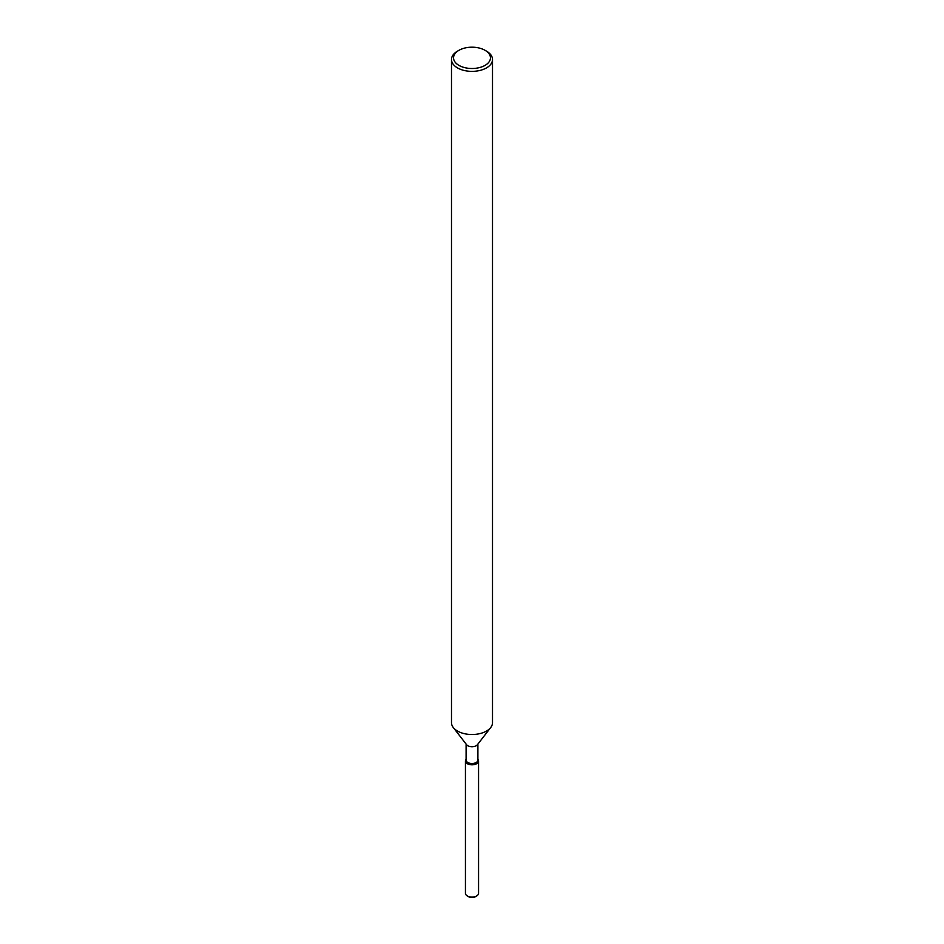 <?xml version="1.0" encoding="UTF-8"?>
<svg xmlns="http://www.w3.org/2000/svg" width="944" height="944" viewBox="0 0 944 944"><rect width="100%" height="100%" fill="white"/><g stroke="black" fill="none" stroke-linecap="round" stroke-linejoin="round"><path stroke-width="1.42" d="M478.561 761.017A6.561 3.788 180 0 1 476.637 763.696A6.561 3.788 180 0 0 477.994 759.472L477.994 759.472A6.561 3.788 180 0 1 478.561 761.017L478.561 893.284A6.561 3.788 180 0 1 476.637 895.962L475.186 896.8A4.508 2.608 180 0 1 468.224 896.387M477.9 744.061L477.9 760.097A5.9 3.41 180 0 1 476.177 762.504A5.9 3.41 180 0 1 469.734 763.248A5.9 3.41 180 0 1 466.1 760.097L466.1 744.061M476.637 763.696A6.561 3.788 180 0 1 468.283 764.144A6.561 3.788 180 0 1 466.006 759.472A6.561 3.788 180 0 0 465.439 761.017A6.561 3.788 180 0 0 469.487 764.522A6.561 3.788 180 0 0 476.637 763.696M485.051 50.315L486.502 51.153A20.508 11.835 180 0 1 492.508 59.531L492.508 722.679A20.508 11.835 180 0 1 490.715 727.517L477.393 744.722A5.9 3.41 180 0 1 476.177 745.736A5.9 3.41 180 0 1 466.607 744.722L453.285 727.517A20.508 11.835 180 0 1 451.492 722.679L451.492 59.531A20.508 11.835 180 0 1 457.498 51.153L458.949 50.315A18.455 10.655 180 0 1 485.051 50.315A18.455 10.655 180 0 1 485.051 65.384A18.455 10.655 180 0 1 458.949 65.384A18.455 10.655 180 0 1 458.949 50.315L457.498 51.153M490.715 727.517A20.508 11.835 180 0 1 486.502 731.057A20.508 11.835 180 0 1 453.285 727.517M492.508 59.531A20.508 11.835 180 0 1 486.502 67.897A20.508 11.835 180 0 1 464.153 70.47A20.508 11.835 180 0 1 451.492 59.531M467.363 895.962L468.814 896.8A4.508 2.608 180 0 0 475.186 896.8L476.637 895.962A6.561 3.788 180 0 1 467.363 895.962A6.561 3.788 180 0 1 465.439 893.284L465.439 761.017"/></g></svg>
